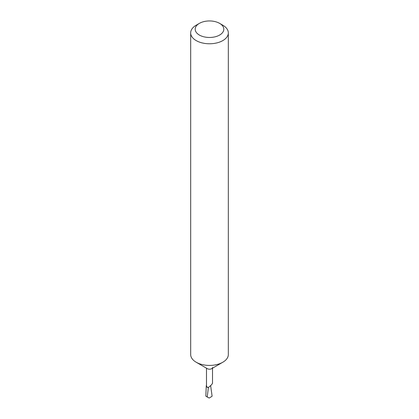 <?xml version="1.0" encoding="UTF-8"?>
<svg xmlns="http://www.w3.org/2000/svg" width="419" height="419" viewBox="0 0 419 419"><rect width="100%" height="100%" fill="white"/><g stroke="black" fill="none" stroke-linecap="round" stroke-linejoin="round"><path stroke-width="0.63" d="M212.512 367.463A3.012 1.739 180 0 1 211.632 368.694A3.012 1.739 180 0 1 207.368 368.694L196.186 362.236A18.829 10.873 180 0 1 190.671 354.553L190.671 32.902A18.829 10.873 180 0 1 196.186 25.213L199.381 23.37A14.309 8.265 0 0 0 199.381 35.055A14.309 8.265 0 0 0 219.619 35.055A14.309 8.265 0 0 0 219.619 23.37L222.814 25.213A18.829 10.873 180 0 1 228.329 32.902A18.829 10.873 180 0 1 216.707 42.948A18.829 10.873 180 0 1 196.186 40.591A18.829 10.873 180 0 1 190.671 32.902M212.512 368.186L212.512 383.254L211.632 384.684L208.421 387.538A3.012 1.739 180 0 1 206.488 385.915L206.488 368.186M228.329 32.902L228.329 354.553A18.829 10.873 180 0 1 222.814 362.236L211.632 368.694L222.814 362.236A18.829 10.873 180 0 1 196.186 362.236M206.263 385.868A3.242 1.87 180 0 0 208.384 387.675L207.211 396.893L205.823 396.154L206.263 385.868A3.242 1.87 180 0 1 206.488 385.229M207.211 396.893L209.196 398.05L212.103 396.227L210.657 385.726M209.196 398.05L206.52 396.578M222.814 25.213L219.619 23.37A14.309 8.265 0 0 0 199.381 23.37"/></g></svg>
